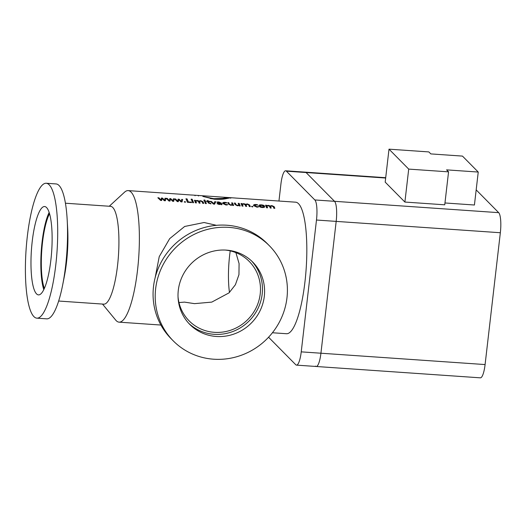 <?xml version="1.0" encoding="UTF-8"?>
<svg xmlns="http://www.w3.org/2000/svg" width="527" height="527" viewBox="0 0 527 527"><rect width="100%" height="100%" fill="white"/><g stroke="black" fill="none" stroke-linecap="round" stroke-linejoin="round"><path stroke-width="0.79" d="M46.211 183.251L56.06 183.936A67.621 15.487 94 0 1 59.024 185.478A67.621 15.487 94 0 1 67.199 220.075A67.621 15.487 94 0 1 62.746 284.587A67.621 15.487 94 0 1 46.738 318.848L36.89 318.17A67.621 15.487 -86 0 0 56.461 258.48A67.621 15.487 -86 0 0 49.176 184.799A67.621 15.487 -86 0 0 46.211 183.251A67.621 15.487 -86 0 0 26.64 242.947A67.621 15.487 -86 0 0 33.926 316.628A67.621 15.487 -86 0 0 36.89 318.17M67.199 220.075L67.673 228.573A49.953 11.442 94 0 1 64.38 276.234L62.746 284.587M43.807 289.652A44.288 10.145 94 0 1 41.277 250.694A44.288 10.145 94 0 1 49.143 212.447M36.554 293.888A44.288 10.145 94 0 1 31.785 245.622A44.288 10.145 94 0 1 44.604 206.525A44.288 10.145 94 0 1 46.547 207.539A44.288 10.145 94 0 1 51.317 255.799A44.288 10.145 94 0 1 38.497 294.896A44.288 10.145 94 0 1 36.554 293.888M269.389 245.76L267.255 243.599A67.621 64.518 135.3 0 0 226.794 225.227A67.621 64.518 135.3 0 0 160.083 264.31A67.621 64.518 135.3 0 0 171.084 338.677L173.218 340.837A67.621 64.518 135.3 0 0 213.679 359.21A67.621 64.518 135.3 0 0 280.39 320.133A67.621 64.518 135.3 0 0 269.389 245.76A67.621 64.518 135.3 0 0 228.929 227.381A67.621 64.518 135.3 0 0 162.217 266.464A67.621 64.518 135.3 0 0 173.218 340.837M226.3 250.121A44.288 42.259 135.3 0 0 182.605 275.72A44.288 42.259 135.3 0 0 189.806 324.434A44.288 42.259 135.3 0 0 216.307 336.47A44.288 42.259 135.3 0 0 260.002 310.871A44.288 42.259 135.3 0 0 252.802 262.156A44.288 42.259 135.3 0 0 226.3 250.121M188.758 323.334A44.288 42.259 135.3 0 0 214.173 334.316A44.288 42.259 135.3 0 0 257.512 309.421A44.288 42.259 135.3 0 0 251.715 261.102M178.034 296.912A42.259 40.329 135.3 0 0 189.114 320.851A42.259 40.329 135.3 0 0 214.403 332.333A42.259 40.329 135.3 0 0 256.096 307.906A42.259 40.329 135.3 0 0 249.225 261.425A42.259 40.329 135.3 0 0 225.411 250.075M235.892 252.637L239.08 263.592L238.948 274.666L235.404 284.732L229.021 292.874L211.775 302.109L194.496 303.644L184.529 302.116L178.976 302.557M58.662 301.036L103.832 304.158A49.024 11.232 -86 0 0 118.028 260.878A49.024 11.232 -86 0 0 112.745 207.46A49.024 11.232 -86 0 0 110.598 206.34L65.427 203.218M109.26 206.248L124.504 192.217A65.928 15.105 94 0 1 128.18 190.609A65.928 15.105 94 0 1 131.065 192.118A65.928 15.105 94 0 1 138.173 263.955A65.928 15.105 94 0 1 119.082 322.155A65.928 15.105 94 0 1 116.197 320.653A65.928 15.105 94 0 1 115.67 320.06L102.495 304.066M155.182 277.564L159.24 256.636L169.674 238.645L184.674 226.465L204.101 222.513L216.472 225.325M164.674 200.023L164.997 198.251L165.979 198.317L165.346 200.774L164.266 200.695L162.197 198.534L161.618 200.517L160.643 200.444L157.836 197.757L158.91 197.829L160.959 200.003L161.466 198.007L162.448 198.073L164.628 200.26L164.747 199.614M158.028 197.921L158.89 197.981L160.926 200.155L161.44 198.159L162.421 198.231L164.681 200.26M173.014 200.596L173.33 198.824L174.312 198.896L173.686 201.347L172.606 201.274L170.537 199.107L169.957 201.09L168.976 201.024L166.17 198.33L167.25 198.402L169.292 200.583L169.799 198.58L170.781 198.653L172.968 200.833L173.087 200.188M166.367 198.501L167.224 198.56L169.266 200.728L169.78 198.738L170.755 198.804L173.014 200.84M181.354 201.176L181.67 199.404L182.652 199.469L182.026 201.927L180.945 201.848L178.877 199.687L178.297 201.67L177.316 201.597L174.509 198.91L175.59 198.982L177.632 201.156L178.139 199.16L179.121 199.226L181.308 201.413L181.426 200.767M174.707 199.074L175.563 199.134L177.606 201.307L178.113 199.311L179.094 199.377L181.354 201.413M184.285 201.828L185.557 201.913L184.285 201.828L184.806 201.564L185.53 202.065L184.997 202.328M185.53 202.065L185.023 202.177M197.203 200.438L199.068 201.057L200.754 200.682L203.079 201.795A65.928 15.105 -86 0 1 203.705 203.422L202.724 203.356A65.928 15.105 -86 0 0 202.144 201.848L200.563 201.024L199.502 201.676A65.928 15.105 -86 0 1 200.076 203.172L199.094 203.106A65.928 15.105 -86 0 0 198.501 201.551L196.92 200.774L195.873 201.426A65.928 15.105 -86 0 1 196.446 202.921L195.464 202.855A65.928 15.105 -86 0 0 194.423 200.286L195.405 200.352A65.928 15.105 -86 0 1 195.589 200.761L197.203 200.438L199.068 201.057M191.097 199.285L192.368 199.377L191.848 199.575L191.097 199.285L191.597 199.087L192.368 199.377L191.848 199.575M192.559 200.155A65.928 15.105 -86 0 1 193.6 202.724L192.618 202.658A65.928 15.105 -86 0 0 191.578 200.089L192.559 200.155L191.65 200.247M185.926 198.804L187.006 198.877A65.928 15.105 -86 0 1 188.343 201.94L191.387 202.151A65.928 15.105 -86 0 1 191.538 202.585L187.421 202.296A65.928 15.105 -86 0 0 185.926 198.804M205.313 201.037A65.928 15.105 -86 0 1 206.353 203.606L205.372 203.541A65.928 15.105 -86 0 0 204.331 200.971L205.313 201.037L204.404 201.13M203.85 200.168L205.122 200.253L204.601 200.458L203.85 200.168L204.351 199.97L205.122 200.253L204.601 200.458M209.173 202.961A65.928 15.105 -86 0 0 208.62 201.624L210.089 201.722A65.928 15.105 -86 0 0 209.924 201.354L208.455 201.255A65.928 15.105 -86 0 0 208.132 200.589L207.21 200.642A65.928 15.105 -86 0 1 207.473 201.182L206.492 201.116A65.928 15.105 -86 0 1 206.656 201.485L207.638 201.551A65.928 15.105 -86 0 1 208.231 203L210.938 203.863A65.928 15.105 -86 0 0 210.787 203.435L209.173 202.961L210.207 203.501M215.806 201.762L214.594 204.173L213.514 204.101L210.313 201.38L211.393 201.459L213.942 203.712L214.733 201.689L215.806 201.762M210.536 201.551L211.367 201.61L213.909 203.863L214.706 201.841L215.727 201.913M221.294 202.987A65.928 15.105 -86 0 1 221.953 204.687L220.971 204.614A65.928 15.105 -86 0 0 220.793 204.14L219.192 204.542L217.065 203.626L218.646 202.921L220.319 202.935L218.916 202.296L217.164 202.454A65.928 15.105 -86 0 0 216.979 202.039L218.83 201.933L221.268 203.139L218.83 201.933M222.737 203.488C222.473 202.645 223.277 202.276 225.148 202.368L226.538 202.579A65.928 15.105 -86 0 1 226.722 202.994L225.332 202.737L223.804 203.527L226.03 204.595L227.315 204.456A65.928 15.105 -86 0 1 227.473 204.878L225.984 205.01L222.737 203.488L222.677 203.066M223.751 203.297L226.03 204.595M231.01 204.937L232.203 204.252A65.928 15.105 -86 0 0 231.603 202.855L232.585 202.921A65.928 15.105 -86 0 1 233.626 205.49L232.644 205.425A65.928 15.105 -86 0 0 232.466 204.944L230.872 205.346L228.408 204.061A65.928 15.105 -86 0 0 227.776 202.585L228.758 202.658A65.928 15.105 -86 0 1 229.35 204.048L230.978 205.089L232.176 204.404M237.578 205.392L238.771 204.707A65.928 15.105 -86 0 0 238.178 203.31L239.159 203.376A65.928 15.105 -86 0 1 240.193 205.945L239.212 205.879A65.928 15.105 -86 0 0 239.041 205.398L237.44 205.8L234.976 204.516A65.928 15.105 -86 0 0 234.35 203.04L235.332 203.112A65.928 15.105 -86 0 1 235.925 204.496L237.552 205.543L238.744 204.858M243.797 203.659L245.668 204.278L247.347 203.903L249.673 205.01A65.928 15.105 -86 0 1 250.299 206.643L249.317 206.577A65.928 15.105 -86 0 0 248.744 205.069L247.163 204.245L246.096 204.898A65.928 15.105 -86 0 1 246.669 206.393L245.687 206.327A65.928 15.105 -86 0 0 245.095 204.772L243.514 203.995L242.466 204.647A65.928 15.105 -86 0 1 243.039 206.143L242.058 206.077A65.928 15.105 -86 0 0 241.017 203.501L241.998 203.574A65.928 15.105 -86 0 1 242.189 203.982L243.797 203.659L245.668 204.278M251.577 206.479L252.855 206.564L251.577 206.479L252.097 206.215L252.828 206.716L252.295 206.979M252.828 206.716L252.321 206.828M253.639 205.622C253.375 204.786 254.179 204.41 256.043 204.502L257.44 204.72A65.928 15.105 -86 0 1 257.624 205.128L256.234 204.871L254.706 205.662L256.932 206.729L258.217 206.591A65.928 15.105 -86 0 1 258.375 207.012L256.88 207.144L253.639 205.622L253.579 205.201M254.653 205.438L256.932 206.729M258.922 205.958C258.658 205.128 259.468 204.766 261.352 204.871C263.19 205.023 264.304 205.51 264.699 206.32C264.936 207.177 264.132 207.579 262.301 207.519C260.476 207.328 259.35 206.808 258.922 205.958L258.862 205.537M261.352 204.871L261.326 205.023C263.164 205.181 264.277 205.662 264.666 206.472L264.752 206.736M268.322 205.352L270.193 205.971L271.873 205.596L274.198 206.709A65.928 15.105 -86 0 1 274.824 208.336L273.842 208.27A65.928 15.105 -86 0 0 273.263 206.762L271.688 205.938L270.621 206.591A65.928 15.105 -86 0 1 271.194 208.086L270.213 208.02A65.928 15.105 -86 0 0 269.62 206.465L268.039 205.688L266.991 206.34A65.928 15.105 -86 0 1 267.564 207.836L266.583 207.77A65.928 15.105 -86 0 0 265.542 205.201L266.524 205.267A65.928 15.105 -86 0 1 266.708 205.682L268.322 205.352L270.193 205.971M240.701 198.389L295.621 202.184A65.928 15.105 94 0 1 298.513 203.692A65.928 15.105 94 0 1 305.614 275.529A65.928 15.105 94 0 1 286.53 333.729L272.419 332.754M214.12 199.186C219.265 199.496 223.264 199.325 226.103 198.686L230.727 197.737L227.75 197.526L222.414 198.429L213.745 198.666L202.842 196.426L214.12 199.186M44.354 288.48A42.259 9.684 94 0 1 41.745 250.727A42.259 9.684 94 0 1 49.525 213.685M230.227 250.878A42.259 9.684 -86 0 0 229.469 292.445M181.743 194.318L191.868 195.049M240.793 198.402L235.154 198.027M194.766 195.221L195.062 195.774L194.766 195.221L198.126 195.451L198.429 196.004M231.122 197.73L230.668 198.231L231.122 197.73L227.624 197.493L227.177 197.994M204.614 195.892L225.47 197.342M204.667 195.906L199.338 195.537M278.954 201.031L280.917 184.055A16.904 3.873 -86 0 1 285.641 170.788L305.337 172.151A16.904 3.873 94 0 1 306.082 172.54L334.533 201.314A16.904 3.873 94 0 1 336.18 221.393L320.93 353.222A16.904 3.873 94 0 1 316.207 366.489A16.904 3.873 94 0 1 315.469 366.1M385.705 177.704L305.337 172.151A16.904 3.873 94 0 1 306.082 172.54L334.533 201.314A16.904 3.873 94 0 1 336.18 221.393L316.483 220.029L301.233 351.858A16.904 3.873 -86 0 1 296.51 365.125A16.904 3.873 -86 0 1 295.766 364.737L268.566 337.227M385.665 178.034L286.385 171.176L314.836 199.95L498.694 212.658A16.904 3.873 94 0 1 500.34 232.736L485.09 364.565A16.904 3.873 94 0 1 480.367 377.833L316.207 366.489A16.904 3.873 94 0 0 320.93 353.222L336.18 221.393L500.34 232.736M316.483 220.029A16.904 3.873 -86 0 0 314.836 199.95M286.385 171.176A16.904 3.873 -86 0 0 285.641 170.788M229.41 197.981L227.723 197.869L227.75 197.526M227.723 197.869L223.619 198.567L223.652 198.231M223.619 198.567C221.3 199.041 218 199.18 213.705 198.995L213.745 198.666M213.705 198.995L210.28 198.567M164.648 200.168L164.971 198.402L165.933 198.468M172.988 200.747L173.311 198.982L174.272 199.048M181.328 201.321L181.644 199.555L182.612 199.621M184.259 201.973L184.779 201.709M199.041 201.209L200.754 200.682M195.589 200.919L197.177 200.589M195.563 200.919A65.756 15.066 -86 0 0 195.379 200.504L195.405 200.352M194.496 200.444L195.379 200.504M196.36 202.915A65.756 15.066 -86 0 0 195.846 201.577M199.99 203.165A65.756 15.066 -86 0 0 199.476 201.828M203.62 203.415A65.756 15.066 -86 0 0 203.047 201.946L203.079 201.795M200.728 200.84L203.047 201.946M191.07 199.443L191.578 199.246M193.514 202.717A65.756 15.066 -86 0 0 192.533 200.306M186.011 198.969L186.98 199.035A65.756 15.066 -86 0 1 188.317 202.091L188.343 201.94M191.459 202.579A65.756 15.066 -86 0 0 191.354 202.302L191.387 202.151M188.317 202.091L191.354 202.302M206.268 203.6A65.756 15.066 -86 0 0 205.286 201.189M203.824 200.326L204.331 200.128M209.147 203.112A65.756 15.066 -86 0 0 208.593 201.775L208.62 201.624M209.99 201.716A65.756 15.066 -86 0 0 209.898 201.512L209.924 201.354M209.898 201.512L208.455 201.255M208.428 201.406A65.756 15.066 -86 0 0 208.106 200.747L208.132 200.589M207.19 200.8L208.106 200.747M206.564 201.281L207.473 201.182M210.866 203.883A65.756 15.066 -86 0 0 210.76 203.587L210.787 203.435M210.181 203.653L210.76 203.587M213.936 203.863L213.982 203.501M221.867 204.68A65.756 15.066 -86 0 0 221.268 203.139M217.038 203.771L220.319 202.935M216.953 202.19L218.804 202.085M218.112 203.593L219.298 204.278L220.53 203.659M219.298 204.278L220.556 203.784M218.099 203.797L219.324 204.133M220.556 203.508A65.928 15.105 -86 0 0 220.457 203.277L218.079 203.659M226.617 202.961A65.756 15.066 -86 0 0 226.511 202.737L226.538 202.579M222.71 203.639C222.447 202.803 223.25 202.427 225.121 202.52L225.148 202.368M225.121 202.52L226.511 202.737M227.4 204.904A65.756 15.066 -86 0 0 227.289 204.601L227.315 204.456M226.004 204.746L227.289 204.601M227.848 202.75L228.731 202.809A65.756 15.066 -86 0 1 229.324 204.193L230.978 205.089M233.54 205.484A65.756 15.066 -86 0 0 232.559 203.073L232.585 202.921M231.676 203.014L232.559 203.073M234.423 203.205L235.305 203.264A65.756 15.066 -86 0 1 235.898 204.647L237.552 205.543M240.114 205.938A65.756 15.066 -86 0 0 239.133 203.527L239.159 203.376M238.25 203.468L239.133 203.527M245.641 204.43L247.347 203.903M242.183 204.14L243.777 203.811M242.163 204.14A65.756 15.066 -86 0 0 241.972 203.725L241.998 203.574M241.096 203.666L241.972 203.725M242.954 206.136A65.756 15.066 -86 0 0 242.44 204.799M246.583 206.386A65.756 15.066 -86 0 0 246.069 205.049M250.213 206.637A65.756 15.066 -86 0 0 249.646 205.168L249.673 205.01M247.321 204.054L249.646 205.168M251.55 206.624L252.071 206.36M257.519 205.095A65.756 15.066 -86 0 0 257.413 204.871L257.44 204.72M253.612 205.774C253.349 204.937 254.152 204.562 256.017 204.66L256.043 204.502M256.017 204.66L257.413 204.871M258.296 207.039A65.756 15.066 -86 0 0 258.19 206.742L258.217 206.591M256.906 206.88L258.19 206.742M264.666 206.472L264.732 206.808M258.895 206.11C258.632 205.28 259.442 204.917 261.326 205.023M259.943 205.774L262.183 207.243L263.592 206.413M262.183 207.243L263.625 206.261L263.658 206.696M263.625 206.261L261.458 205.234L259.995 206.017L262.209 207.091M270.167 206.123L271.873 205.596M268.296 205.504L266.734 205.682M265.615 205.359L266.497 205.418A65.756 15.066 -86 0 1 266.682 205.833L266.708 205.682M267.479 207.829A65.756 15.066 -86 0 0 266.965 206.492M271.109 208.079A65.756 15.066 -86 0 0 270.595 206.742M274.738 208.33A65.756 15.066 -86 0 0 274.172 206.861L274.198 206.709M271.846 205.754L274.172 206.861M476.177 189.885L498.694 212.658M478.239 172.052L446.593 169.865L448.563 171.855L408.708 169.101L389.005 149.167L428.853 151.921L430.822 153.91L462.469 156.097L478.239 172.052L474.425 205.01L444.959 202.967M389.005 149.167L385.191 182.125L404.894 202.058L408.708 169.101M448.563 171.855L444.748 204.812L404.894 202.058M301.233 351.858L485.09 364.565M160.906 325.047L119.082 322.155M235.694 198.047L231.083 197.724M227.585 197.48L225.925 197.368M199.371 195.53L198.159 195.451M194.799 195.214L191.795 195.01M181.71 194.311L128.18 190.609M296.51 365.125L316.207 366.489"/></g></svg>
